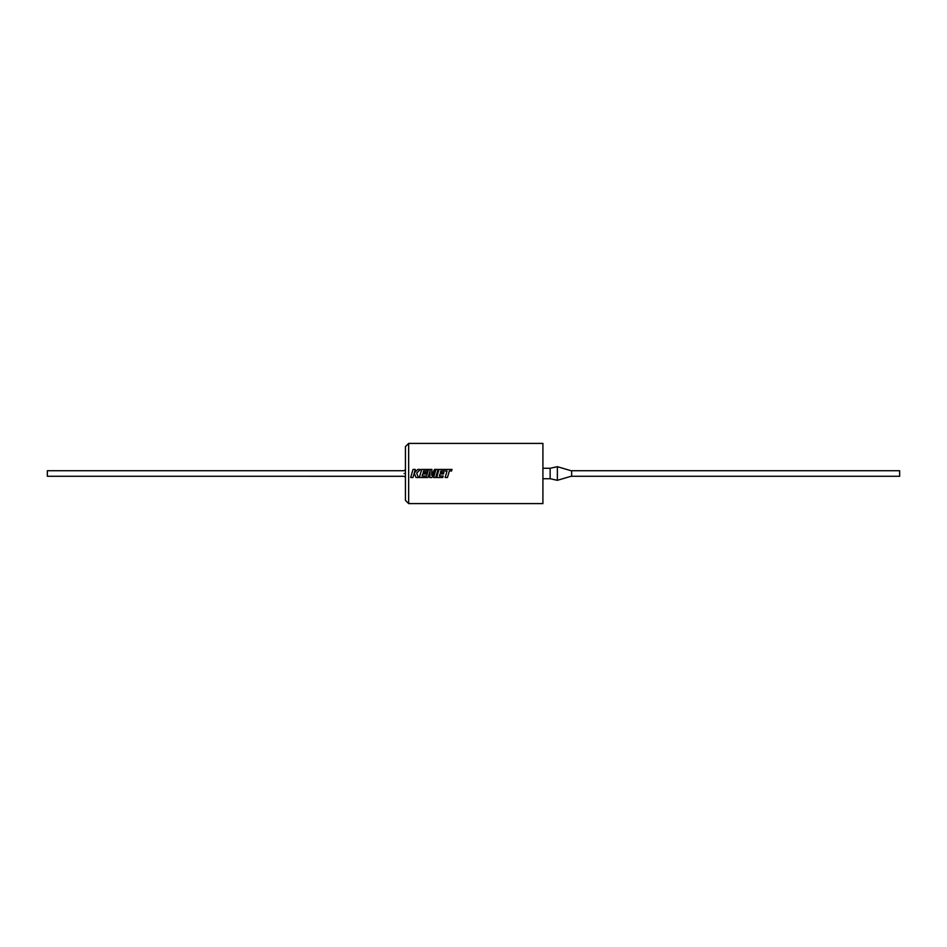 <?xml version="1.0" encoding="UTF-8"?>
<svg xmlns="http://www.w3.org/2000/svg" width="947" height="947" viewBox="0 0 947 947"><rect width="100%" height="100%" fill="white"/><g stroke="black" fill="none" stroke-linecap="round" stroke-linejoin="round"><path stroke-width="1.42" d="M445.149 477.513L447.458 477.513L449.328 471.002L451.541 471.002L451.991 469.44L439.006 469.44L436.674 477.513L442.794 477.501L443.232 475.974L439.42 475.986L439.988 473.974L443.468 473.974L443.894 472.482L440.414 472.482L440.852 470.979L447.02 471.002L445.149 477.513L447.458 477.501L448.606 473.5M433.643 477.513L435.703 477.513L438.035 469.44L434.484 469.44L431.619 475.216L431.927 469.44L428.482 469.44L426.6 475.986L422.113 475.986L422.682 473.974L426.162 473.974L426.588 472.482L423.108 472.482L423.546 470.979L427.239 470.979L427.677 469.44L421.699 469.44L419.367 477.513L428.08 477.501L430.151 470.328L429.749 477.513L431.903 477.501L435.727 470.292L433.643 477.513L435.703 477.501L436.863 473.5M438.023 469.452L434.484 469.452L432.459 473.5M431.927 469.452L428.482 469.452L427.31 473.5M430.151 470.328L429.974 473.5M414.395 473.5L416.005 477.501L418.467 477.501L416.644 473.133L420.421 469.44L417.757 469.44L414.324 472.884L415.307 469.44L413.01 469.44L410.678 477.513L412.987 477.501L414.241 473.133L416.005 477.513L418.467 477.513M571.657 476.104L557.369 480.318L550.148 478.72L550.148 468.28L542.915 468.28M557.369 480.318L557.369 466.682L550.148 468.28M899.65 470.73L899.65 476.27L571.657 476.27L571.657 470.73L899.65 470.73M405.446 473.5L405.446 446.617L408.654 443.409L408.654 503.591L405.446 500.383L405.446 473.5M405.446 477.3L404.061 476.294L47.35 476.27L47.35 470.73L404.085 470.73L405.446 469.7M404.085 473.5C404.085 469.925 404.085 469.925 404.085 473.5C404.085 477.075 404.085 477.075 404.085 473.5M408.654 443.409L542.915 443.409L542.915 503.591L408.654 503.591M439.42 475.974L439.988 473.974L443.598 473.5M436.674 477.513L442.794 477.513L443.232 475.986M429.749 477.513L431.903 477.513L434.034 473.5M419.367 477.513L428.08 477.513L429.24 473.5M410.678 477.513L412.987 477.513L414.135 473.5M431.619 475.205L431.714 473.5M435.727 470.304L434.803 473.5M422.113 475.974L422.682 473.974L426.292 473.5M420.409 469.452L417.757 469.44M417.757 469.452L414.324 472.884M415.307 469.452L413.01 469.44M413.01 469.452L411.838 473.5M423.108 472.482L426.588 472.482M427.677 469.452L421.699 469.44M421.699 469.452L420.527 473.5M447.02 471.002L446.309 473.5M451.991 469.452L439.006 469.44M439.006 469.452L437.834 473.5M440.414 472.482L443.894 472.482M571.657 470.896L557.369 466.682M550.148 478.72L542.915 478.72"/></g></svg>

